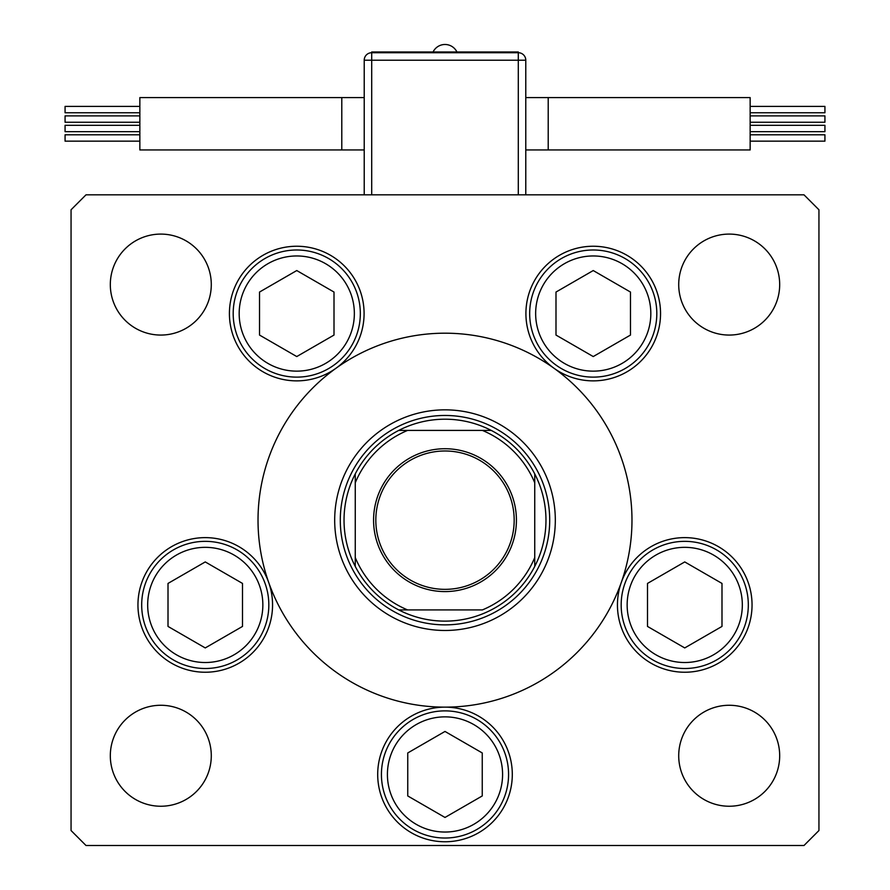 <?xml version="1.0" encoding="UTF-8"?>
<svg xmlns="http://www.w3.org/2000/svg" width="890" height="890" viewBox="0 0 890 890"><rect width="100%" height="100%" fill="white"/><g stroke="black" fill="none" stroke-linecap="round" stroke-linejoin="round"><path stroke-width="1.33" d="M329.345 373.255L332.816 370.585M334.684 520.161A110.316 110.316 0 0 0 445 630.476A110.316 110.316 0 0 0 555.316 520.161A110.316 110.316 0 0 0 445 409.845A110.316 110.316 0 0 0 334.684 520.161M631.978 520.161A186.978 186.978 0 0 0 445 333.194A186.978 186.978 0 0 0 258.022 520.161A186.978 186.978 0 0 0 445 707.138A186.978 186.978 0 0 0 631.978 520.161M335.997 368.249A67.306 67.306 0 0 0 296.759 246.241A67.306 67.306 0 0 0 266.021 373.444A67.306 67.306 0 0 0 335.997 368.249M554.003 368.249A67.306 67.306 0 0 0 660.547 313.558A67.306 67.306 0 0 0 593.241 246.241A67.306 67.306 0 0 0 554.003 368.249M617.438 604.922A67.306 67.306 0 0 0 684.744 672.239A67.306 67.306 0 0 0 752.05 604.922A67.306 67.306 0 0 0 621.287 582.494A67.306 67.306 0 0 0 617.438 604.922M377.694 774.445A67.306 67.306 0 0 0 445 841.762A67.306 67.306 0 0 0 512.306 774.445A67.306 67.306 0 0 0 445 707.138A67.306 67.306 0 0 0 377.694 774.445M137.95 604.922A67.306 67.306 0 0 0 205.256 672.239A67.306 67.306 0 0 0 268.713 582.494A67.306 67.306 0 0 0 137.95 604.922M779.685 755.755A50.485 50.485 0 0 1 729.199 806.24A50.485 50.485 0 0 1 678.714 755.755A50.485 50.485 0 0 1 729.199 705.269A50.485 50.485 0 0 1 779.685 755.755M211.286 284.578A50.485 50.485 0 0 1 160.801 335.063A50.485 50.485 0 0 1 110.316 284.578A50.485 50.485 0 0 1 160.801 234.092A50.485 50.485 0 0 1 211.286 284.578M678.714 284.578A50.485 50.485 0 0 0 729.199 335.063A50.485 50.485 0 0 0 779.685 284.578A50.485 50.485 0 0 0 729.199 234.092A50.485 50.485 0 0 0 678.714 284.578M110.316 755.755A50.485 50.485 0 0 0 160.801 806.24A50.485 50.485 0 0 0 211.286 755.755A50.485 50.485 0 0 0 160.801 705.269A50.485 50.485 0 0 0 110.316 755.755M71.055 209.784L71.055 830.537L86.007 845.5L803.993 845.5L818.945 830.537L818.945 209.784L803.993 194.832L86.007 194.832L71.055 209.784M141.688 604.922A63.568 63.568 0 0 1 205.256 541.354A63.568 63.568 0 0 1 268.825 604.922A63.568 63.568 0 0 1 205.256 668.501A63.568 63.568 0 0 1 141.688 604.922A63.568 63.568 0 0 0 205.256 668.501A63.568 63.568 0 0 0 268.825 604.922M205.256 561.924L168.01 583.428L168.01 626.427L205.256 647.931L242.503 626.427L242.503 583.428L205.256 561.924M139.852 112.763L65.07 112.763L65.07 106.4L139.852 106.4M139.852 122.242L65.07 122.242L65.07 115.889L139.852 115.889M139.852 141.154L65.07 141.154L65.07 134.791L139.852 134.791M139.852 131.664L65.07 131.664L65.07 125.312L139.852 125.312M341.793 97.6L139.852 97.6L139.852 149.954L341.793 149.954L341.793 97.6L364.221 97.6M750.148 106.4L824.93 106.4L824.93 112.763L750.148 112.763M750.148 115.889L824.93 115.889L824.93 122.242L750.148 122.242M750.148 134.791L824.93 134.791L824.93 141.154L750.148 141.154M750.148 125.312L824.93 125.312L824.93 131.664L750.148 131.664M548.207 149.954L548.207 97.6L750.148 97.6L750.148 149.954L525.779 149.954M518.292 194.832L518.292 60.209L525.779 60.209L525.779 194.832M364.221 194.832L364.221 60.209A7.476 7.476 0 0 1 371.709 52.721L518.292 52.721A7.476 7.476 0 0 1 525.779 60.209A7.476 7.476 0 0 0 518.292 52.721L518.292 51.976L371.709 51.976L371.709 194.832M621.176 604.922A63.568 63.568 0 0 1 684.744 541.354A63.568 63.568 0 0 1 748.312 604.922A63.568 63.568 0 0 1 684.744 668.501A63.568 63.568 0 0 1 621.176 604.922A63.568 63.568 0 0 0 684.744 668.501A63.568 63.568 0 0 0 748.312 604.922M684.744 561.924L647.497 583.428L647.497 626.427L684.744 647.931L721.99 626.427L721.99 583.428L684.744 561.924M381.432 774.445A63.568 63.568 0 0 1 445 710.876A63.568 63.568 0 0 1 508.568 774.445A63.568 63.568 0 0 1 445 838.024A63.568 63.568 0 0 1 381.432 774.445A63.568 63.568 0 0 0 445 838.024A63.568 63.568 0 0 0 508.568 774.445M445 731.447L407.753 752.951L407.753 795.949L445 817.454L482.247 795.949L482.247 752.951L445 731.447M529.672 313.558A63.568 63.568 0 0 1 593.241 249.99A63.568 63.568 0 0 1 656.809 313.558A63.568 63.568 0 0 1 593.241 377.126A63.568 63.568 0 0 1 529.672 313.558A63.568 63.568 0 0 0 593.241 377.126A63.568 63.568 0 0 0 656.809 313.558M593.241 270.549L555.994 292.053L555.994 335.063L593.241 356.556L630.476 335.063L630.476 292.053L593.241 270.549M233.191 313.558A63.568 63.568 0 0 1 296.759 249.99A63.568 63.568 0 0 1 360.328 313.558A63.568 63.568 0 0 1 296.759 377.126A63.568 63.568 0 0 1 233.191 313.558A63.568 63.568 0 0 0 296.759 377.126A63.568 63.568 0 0 0 360.328 313.558M296.759 270.549L259.524 292.053L259.524 335.063L296.759 356.556L334.006 335.063L334.006 292.053L296.759 270.549M516.423 520.161A71.422 71.422 0 0 1 445 591.583A71.422 71.422 0 0 1 373.578 520.161A71.422 71.422 0 0 1 445 448.738A71.422 71.422 0 0 1 516.423 520.161M375.825 520.161A69.175 69.175 0 0 0 445 589.347A69.175 69.175 0 0 0 514.175 520.161A69.175 69.175 0 0 0 445 450.985A69.175 69.175 0 0 0 375.825 520.161M545.971 520.161A100.971 100.971 0 0 0 534.745 473.914L534.745 482.769L534.745 473.914A100.971 100.971 0 0 0 398.742 430.415L407.609 430.415L398.742 430.415A100.971 100.971 0 0 0 355.255 566.418L355.255 557.563L355.255 566.418A100.971 100.971 0 0 0 398.742 609.917L482.391 609.917A97.221 97.221 0 0 0 534.745 557.563L534.745 482.769A97.221 97.221 0 0 0 482.391 430.415L407.609 430.415A97.221 97.221 0 0 0 355.255 482.769L355.255 557.563A97.221 97.221 0 0 0 407.609 609.917L398.742 609.917A100.971 100.971 0 0 0 534.745 566.418L534.745 557.563L534.745 566.418A100.971 100.971 0 0 0 545.971 520.161M340.291 520.161A104.709 104.709 0 0 1 445 415.463A104.709 104.709 0 0 1 549.709 520.161A104.709 104.709 0 0 1 445 624.869A104.709 104.709 0 0 1 340.291 520.161M355.255 473.914L355.255 482.769L355.255 473.914A100.971 100.971 0 0 1 398.742 430.415M491.258 430.415L482.391 430.415L491.258 430.415A100.971 100.971 0 0 1 534.745 473.914M262.85 604.922A57.583 57.583 0 0 0 205.256 547.339A57.583 57.583 0 0 0 147.673 604.922A57.583 57.583 0 0 0 205.256 662.516A57.583 57.583 0 0 0 262.85 604.922M518.292 52.721L518.292 60.209L364.221 60.209M742.327 604.922A57.583 57.583 0 0 0 684.744 547.339A57.583 57.583 0 0 0 627.15 604.922A57.583 57.583 0 0 0 684.744 662.516A57.583 57.583 0 0 0 742.327 604.922M502.583 774.445A57.583 57.583 0 0 0 445 716.862A57.583 57.583 0 0 0 387.417 774.445A57.583 57.583 0 0 0 445 832.039A57.583 57.583 0 0 0 502.583 774.445M650.824 313.558A57.583 57.583 0 0 0 593.241 255.964A57.583 57.583 0 0 0 535.647 313.558A57.583 57.583 0 0 0 593.241 371.141A57.583 57.583 0 0 0 650.824 313.558M354.353 313.558A57.583 57.583 0 0 0 296.759 255.964A57.583 57.583 0 0 0 239.176 313.558A57.583 57.583 0 0 0 296.759 371.141A57.583 57.583 0 0 0 354.353 313.558M534.745 566.418A100.971 100.971 0 0 1 491.258 609.917M398.742 609.917A100.971 100.971 0 0 1 355.255 566.418M341.793 149.954L364.221 149.954M548.207 97.6L525.779 97.6M456.926 51.976A13.239 13.239 0 0 0 433.074 51.976"/></g></svg>
